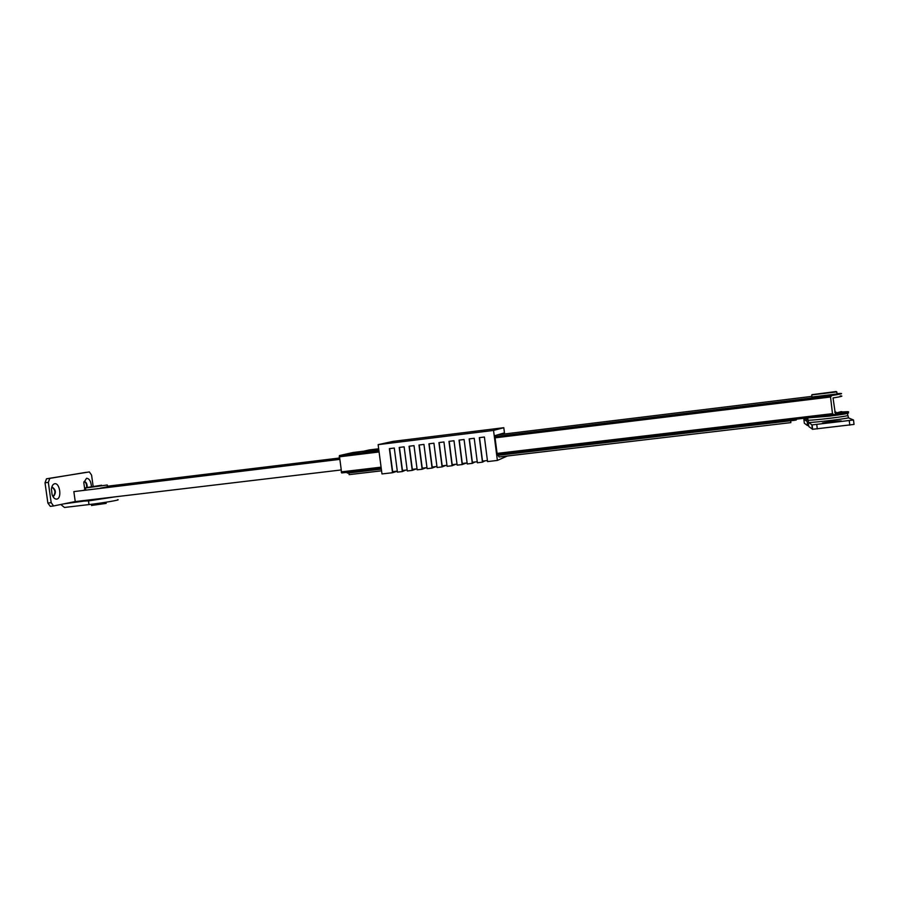 <?xml version="1.0" encoding="UTF-8"?>
<svg xmlns="http://www.w3.org/2000/svg" width="899" height="899" viewBox="0 0 899 899"><rect width="100%" height="100%" fill="white"/><g stroke="black" fill="none" stroke-linecap="round" stroke-linejoin="round"><path stroke-width="1.35" d="M359.004 452.287L351.678 453.467L359.004 452.287M341.654 472.953L381.232 468.278L341.654 472.953L339.373 455.591L353.183 452.478L363.758 451.186L353.183 452.478M837.003 393.638L839.846 393.481C843.7 393.414 841.037 394.088 831.856 395.504L830.53 397.01L495.079 437.847M378.67 448.781L369.275 449.927L363.207 451.32L363.331 452.276L378.884 450.377M497.068 453.411L832.485 413.652L830.53 397.01M832.485 413.652L834.047 414.709L836.227 414.203C846.791 412.708 850.6 411.866 847.678 411.697L841.958 411.956M835.429 414.484L833.047 397.931C841.52 396.583 843.891 395.931 840.138 395.987M835.171 412.349L835.98 412.079L834.721 412.147M363.207 451.32L378.76 449.41M339.485 459.209L73.842 491.607L75.246 501.586L340.912 469.986M339.361 458.254L107.487 486.426M339.328 458.041L107.453 486.213M73.842 491.607L339.507 459.4M174.934 479.201L174.811 478.246M179.867 478.583L179.721 477.526M184.924 477.976L184.801 477.032M189.846 477.369L189.7 476.313M194.959 476.74L194.836 475.818M199.87 476.167L199.724 475.099M205.039 475.504L204.916 474.593M209.95 474.942L209.804 473.874M215.164 474.256L215.041 473.368M220.064 473.728L219.918 472.649M225.334 473.009L225.222 472.132M230.223 472.492L230.077 471.413M235.549 471.761L235.437 470.885M240.426 471.267L240.28 470.177M245.809 470.525L245.697 469.638M250.675 470.02L250.529 468.93M256.125 469.278L256.001 468.39M260.968 468.784L260.822 467.682M266.475 468.031L266.351 467.132M271.307 467.536L271.161 466.424M276.87 466.772L276.746 465.873M281.702 466.278L281.544 465.165M287.32 465.502L287.197 464.603M292.13 465.019L291.984 463.895M297.805 464.244L297.693 463.322M302.615 463.749L302.457 462.614M308.346 462.963L308.222 462.041M313.144 462.479L312.987 461.344M318.931 461.681L318.808 460.76M323.719 461.198L323.561 460.052M329.573 460.4L329.45 459.468M334.338 459.917L334.181 458.771M836.081 412.989L841.048 411.697M85.686 489.663L83.854 490.157M102.16 487.932L107.52 486.662M345.71 472.481L347.34 472.537M796.851 419.114L796.244 419.811M796.166 419.192L796.267 420.002L794.177 420.35L497.788 455.366M381.345 469.121L347.419 473.121L347.306 472.29M836.104 413.169L837.61 412.989C842.003 412.18 843.15 411.72 841.037 411.63M840.823 412.45C843.341 412.517 842.307 412.978 837.711 413.832L836.205 414.012M837.711 413.832L837.61 412.989M381.569 470.818L349.138 474.638L348.913 472.941M499.024 456.984L790.862 422.62L790.648 420.766M101.576 485.224L85.731 487.719L101.576 485.224M107.284 484.999L85.529 487.988M105.992 502.226L106.161 503.395L91.619 505.452M85.708 489.798L85.472 488.135M100.272 488.168L107.532 486.786L107.307 485.123M825.102 393.346L836.182 391.526L811.977 394.672L825.102 393.346M836.8 391.885L811.808 394.897M811.966 396.987L837.048 393.976L836.823 392.11M378.131 444.657L393.043 441.387L503.8 427.699L493.54 430.419L378.131 444.657L381.974 473.942L392.515 472.717L389.368 448.646L394.279 448.039L397.425 472.132L402.347 471.559L399.201 447.444L404.123 446.837L407.281 470.986L412.214 470.402L409.067 446.241L414.012 445.634L417.17 469.829L422.125 469.244L418.979 445.027L423.946 444.421L427.104 468.66L432.082 468.076L428.924 443.814L433.925 443.196L437.071 467.491L442.072 466.907L438.926 442.589L443.937 441.971L447.084 466.323L452.107 465.738L448.961 441.364L453.984 440.746L457.142 465.143L462.176 464.558L459.029 440.128L464.086 439.51L467.233 463.963L472.301 463.367L474.964 461.996M472.301 463.367L469.154 438.892L474.223 438.274L477.369 462.771L482.46 462.176L485.022 460.816M487.415 460.535L482.527 461.108L479.515 437.633M493.54 430.419L497.383 460.434L487.55 461.58L484.404 437.026L479.313 437.656L482.46 462.176M469.357 438.869L472.38 462.3L477.234 461.726M459.254 440.105L462.266 463.491L467.098 462.918M412.214 470.402L416.473 468.862M422.125 469.244L426.261 467.716M432.082 468.076L436.082 466.559M442.072 466.907L445.949 465.401M452.107 465.738L455.849 464.244M457.007 464.109L452.197 464.671L449.185 441.33M439.15 442.555L442.173 465.839L446.949 465.289M429.171 443.78L432.183 467.019L436.936 466.457M419.226 444.994L422.238 468.177L426.969 467.626M409.326 446.207L412.338 469.345L417.035 468.795M399.459 447.41L402.471 470.503L407.146 469.952M497.383 460.434L507.407 455.995M504.597 433.959L503.8 427.699M392.515 472.717L397.313 471.222M402.347 471.559L405.809 470.11M462.176 464.558L466.502 462.985M504.069 434.026L503.946 433.026L494.798 435.667L497.226 454.624L499.327 456.95M397.291 471.11L392.649 471.649L389.638 448.612M56.783 499.114C62.11 498.439 59.862 482.493 54.625 483.752C52.839 484.224 51.782 486.067 51.445 489.258L52.075 494.495C53.243 497.743 54.817 499.282 56.783 499.114M52.816 496.282L53.558 496.338C56.289 492.821 55.884 489.775 52.356 487.191L51.726 487.427M53.221 496.36C55.749 492.967 55.378 489.933 52.108 487.247M91.451 486.606C90.979 481.325 89.349 478.538 86.562 478.268L83.787 482.606L84.821 489.831M87.203 487.303C87.169 483.853 86.225 481.931 84.371 481.549L83.967 481.662M86.72 487.393C86.742 484.156 85.877 482.224 84.124 481.594M48.321 482.381L45.017 482.797L46.512 478.774L49.805 478.369L48.321 482.381L51.176 502.665L53.592 505.957L75.235 501.541M63.953 503.845L115.937 496.742M60.75 504.496L64.458 507.463L89.001 504.575C102.969 502.957 121.859 499.709 117.612 499.687M53.502 505.968L50.288 506.351L47.872 503.058L51.176 502.665M45.017 482.797L47.872 503.058M93.148 486.359L91.574 475.099L89.361 471.93L46.512 478.774M86.192 472.323L49.805 478.369M822.338 423.238L841.307 420.923C838.655 420.676 821.068 422.822 822.338 423.238M806.661 418.765L803.863 419.271L804.335 423.227L807.459 425.564L807.268 421.653L808.055 422.204L808.864 426.609L812.629 429.284L854.028 424.418L853.522 420.047M803.863 419.271L806.785 421.283M853.511 420.002L848.532 417.889C840.115 419.507 818.719 422.013 808.594 422.575L812.112 424.901L853.511 420.002M847.375 413.461L848.532 417.889M806.628 418.159L806.763 421.294M807.459 425.564L808.471 425.373M808.594 422.575L807.65 418.136M805.302 418.114L828.462 416.248C844.262 414.282 850.712 413.102 847.802 412.731M79.865 501.35L88.956 500.833L115.117 496.844M339.373 455.591L378.94 450.77M494.922 436.611L831.856 395.504M811.887 396.38L497.821 434.79L811.887 396.38M833.98 414.72L497.214 454.557L834.047 414.709M379.097 451.972L339.17 456.838M341.159 471.896L381.086 467.154M794.177 420.35L794.064 419.44M88.495 500.934L89.001 504.575M816.764 424.53L817.281 428.935M811.864 424.867L812.381 429.25M849.274 420.732L849.791 425.16M840.441 421.395L836.497 421.732L840.408 421.406M808.471 425.362L807.516 425.553M807.516 423.721L808.212 423.541M808.111 420.316C817 419.968 841.071 417.136 847.937 415.63M836.227 414.203L835.991 412.192M91.642 505.575L91.451 504.272M811.741 395.144L811.988 397.234M53.592 505.957L50.288 506.351M812.112 424.901L812.629 429.284M79.82 501.035L79.899 501.642"/></g></svg>

